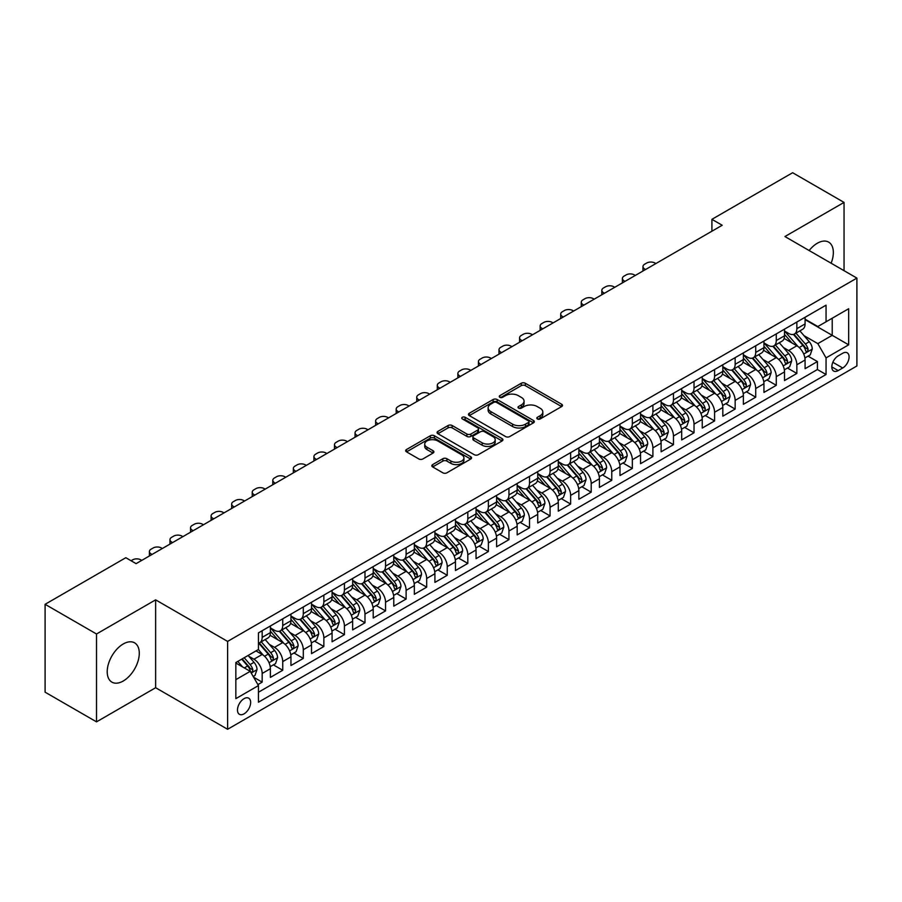 <?xml version="1.0" encoding="UTF-8"?>
<svg xmlns="http://www.w3.org/2000/svg" width="902" height="902" viewBox="0 0 902 902"><rect width="100%" height="100%" fill="white"/><g stroke="black" fill="none" stroke-linecap="round" stroke-linejoin="round"><path stroke-width="1.35" d="M537.378 418.945A1.996 1.15 0 0 0 540.208 418.945L561.653 406.565A2.853 1.646 0 0 0 562.487 405.404A2.853 1.646 0 0 0 561.653 404.231L525.314 383.26A2.853 1.646 0 0 0 521.277 383.26L499.832 395.64A1.996 1.15 0 0 0 499.246 396.452A1.996 1.15 0 0 0 499.832 397.275A1.996 1.15 0 0 0 502.662 397.275L505.436 395.662A9.133 5.277 0 0 1 518.357 395.662L521.379 397.421A9.133 5.277 0 0 1 524.062 401.142A9.133 5.277 0 0 1 521.379 404.874L518.605 406.475A1.996 1.15 0 0 0 518.019 407.298A1.996 1.15 0 0 0 518.605 408.11A1.996 1.15 0 0 0 521.435 408.11L524.209 406.509A9.133 5.277 0 0 1 537.13 406.509L540.151 408.256A9.133 5.277 0 0 1 542.835 411.988A9.133 5.277 0 0 1 540.151 415.709L537.378 417.31A1.996 1.15 0 0 0 536.791 418.133A1.996 1.15 0 0 0 537.378 418.945L537.378 417.31M123.247 681.01A22.685 13.102 120 0 0 138.062 661.019A22.685 13.102 120 0 0 134.59 642.844A22.685 13.102 120 0 0 123.247 643.972A22.685 13.102 120 0 0 108.432 663.962A22.685 13.102 120 0 0 111.904 682.137A22.685 13.102 120 0 0 123.247 681.01M831.125 263.215A22.685 13.102 120 0 0 828.656 242.131A22.685 13.102 120 0 0 817.313 243.247A22.685 13.102 120 0 0 809.162 250.53M244.07 713.843A9.302 5.378 120 0 0 250.147 705.635A9.302 5.378 120 0 0 248.715 698.182A9.302 5.378 120 0 0 244.07 698.644A9.302 5.378 120 0 0 237.981 706.841A9.302 5.378 120 0 0 239.413 714.305A9.302 5.378 120 0 0 244.07 713.843M432.667 464.598A2.853 1.646 0 0 0 431.832 465.77A2.853 1.646 0 0 0 432.667 466.932L442.859 472.817A2.853 1.646 0 0 0 446.896 472.817L470.72 459.062A2.853 1.646 0 0 0 471.554 457.9A2.853 1.646 0 0 0 470.72 456.739L434.381 435.756A2.853 1.646 0 0 0 430.344 435.756L406.52 449.512A2.853 1.646 0 0 0 405.686 450.673A2.853 1.646 0 0 0 406.52 451.846L418.832 458.949A2.853 1.646 0 0 0 422.88 458.949L433.073 453.063A2.853 1.646 0 0 0 433.907 451.902A2.853 1.646 0 0 0 433.073 450.729L426.962 447.212A7.633 4.409 0 0 1 424.729 444.088A7.633 4.409 0 0 1 429.442 440.018A7.633 4.409 0 0 1 437.763 440.977L461.677 454.788A7.633 4.409 0 0 1 463.921 457.9A7.633 4.409 0 0 1 459.208 461.971A7.633 4.409 0 0 1 450.887 461.023L446.896 458.712A2.853 1.646 0 0 0 442.859 458.712L432.667 464.598L432.667 466.932L442.859 461.091L442.859 458.712M155.64 599.853L96.514 633.993L45.1 604.306L45.1 692.172L96.514 721.859L155.64 687.719L227.608 729.278L227.608 641.412L155.64 599.853L155.64 687.719M844.047 270.679L844.047 202.409L784.92 236.538L856.9 278.098L227.608 641.412M844.047 202.409L792.632 172.722L711.915 219.321L711.915 231.205M45.1 604.306L125.818 557.707L136.101 563.649L722.198 225.263L711.915 219.321M505.639 436.579A2.853 1.646 0 0 0 509.675 436.579L533.488 422.824A2.853 1.646 0 0 0 534.334 421.651A2.853 1.646 0 0 0 533.488 420.49L497.16 399.518A2.853 1.646 0 0 0 493.123 399.518L469.299 413.263A2.853 1.646 0 0 0 468.465 414.435A2.853 1.646 0 0 0 469.299 415.596L505.639 436.579M463.132 419.374A1.996 1.15 0 0 1 465.161 419.655L465.161 417.288L502.11 438.609A2.853 1.646 0 0 1 502.944 439.781A2.853 1.646 0 0 1 502.11 440.943L478.285 454.698A2.853 1.646 0 0 1 474.249 454.698L437.91 433.715L437.91 431.393A2.853 1.646 0 0 0 437.075 432.554A2.853 1.646 0 0 0 437.91 433.715M437.91 431.393L448.102 425.507A2.853 1.646 0 0 1 452.139 425.507L466.875 434.009A2.853 1.646 0 0 0 470.912 434.009L477.677 430.107A2.853 1.646 0 0 0 478.511 428.935A2.853 1.646 0 0 0 477.677 427.773L462.343 418.923A1.996 1.15 0 0 1 461.756 418.1A1.996 1.15 0 0 1 462.985 417.04A1.996 1.15 0 0 1 465.161 417.288M257.893 684.607L262.166 682.137L253.631 677.21M248.772 656.239L253.936 659.227A11.636 6.72 60 0 1 262.166 673.467L270.386 668.72L270.386 677.391L282.732 670.265L273.374 664.864M269.337 644.366L274.501 647.354A11.636 6.72 60 0 1 282.732 661.594L290.951 656.848L290.951 665.518L303.298 658.392L293.939 652.992M289.903 632.494L295.067 635.482A11.636 6.72 60 0 1 303.298 649.722L311.517 644.975L311.517 653.646L323.852 646.52L314.505 641.119M310.468 620.621L315.632 623.609A11.636 6.72 60 0 1 323.852 637.849L332.083 633.103L332.083 641.773L344.417 634.647L335.07 629.246M331.034 608.749L336.198 611.736A11.636 6.72 60 0 1 344.417 625.977L352.648 621.23L352.648 629.9L364.983 622.775L355.625 617.374M351.6 596.876L356.764 599.864A11.636 6.72 60 0 1 364.983 614.104L373.214 609.357L373.214 618.028L385.549 610.902L376.19 605.501M372.165 585.003L377.329 587.98A11.636 6.72 60 0 1 385.549 602.232L393.779 597.485L393.779 606.155L406.114 599.029L396.756 593.629M392.731 573.131L397.895 576.107A11.636 6.72 60 0 1 406.114 590.359L414.345 585.612L414.345 594.283L426.68 587.157L417.322 581.756M413.296 561.258L418.46 564.235A11.636 6.72 60 0 1 426.68 578.486L434.911 573.74L434.911 582.41L447.245 575.284L437.887 569.884M433.862 549.386L439.026 552.362A11.636 6.72 60 0 1 447.245 566.614L455.476 561.867L455.476 570.538L467.811 563.412L458.453 558.011M454.428 537.513L459.58 540.49A11.636 6.72 60 0 1 467.811 554.741L476.042 549.995L476.042 558.654L488.377 551.539L479.018 546.138M474.982 525.64L480.146 528.617A11.636 6.72 60 0 1 488.377 542.869L496.607 538.122L496.607 546.781L508.942 539.667L499.584 534.255M495.548 513.768L500.711 516.745A11.636 6.72 60 0 1 508.942 530.996L517.173 526.249L517.173 534.909L529.508 527.794L520.15 522.382M516.113 501.895L521.277 504.872A11.636 6.72 60 0 1 529.508 519.124L537.727 514.377L537.727 523.036L550.073 515.921L540.715 510.509M536.679 490.023L541.843 492.999A11.636 6.72 60 0 1 550.073 507.251L558.293 502.504L558.293 511.163L570.639 504.038L561.281 498.637M557.244 478.15L562.408 481.127A11.636 6.72 60 0 1 570.639 495.378L578.858 490.632L578.858 499.291L591.205 492.165L581.846 486.764M577.81 466.278L582.974 469.254A11.636 6.72 60 0 1 591.205 483.506L599.424 478.759L599.424 487.418L611.77 480.292L602.412 474.892M598.376 454.405L603.539 457.382A11.636 6.72 60 0 1 611.77 471.633L619.99 466.875L619.99 475.546L632.336 468.42L622.978 463.019M618.941 442.532L624.105 445.509A11.636 6.72 60 0 1 632.336 459.761L640.555 455.003L640.555 463.673L652.901 456.547L643.543 451.147M639.507 430.66L644.671 433.637A11.636 6.72 60 0 1 652.901 447.888L661.121 443.13L661.121 451.801L673.456 444.675L664.109 439.274M660.072 418.787L665.236 421.764A11.636 6.72 60 0 1 673.456 436.016L681.687 431.257L681.687 439.928L694.021 432.802L684.674 427.401M680.638 406.903L685.802 409.891A11.636 6.72 60 0 1 694.021 424.143L702.252 419.385L702.252 428.055L714.587 420.93L705.229 415.529M701.204 395.031L706.367 398.019A11.636 6.72 60 0 1 714.587 412.259L722.818 407.512L722.818 416.183L735.153 409.057L725.794 403.656M721.769 383.158L726.933 386.146A11.636 6.72 60 0 1 735.153 400.387L743.383 395.64L743.383 404.31L755.718 397.184L746.36 391.784M742.335 371.286L747.499 374.274A11.636 6.72 60 0 1 755.718 388.514L763.949 383.767L763.949 392.438L776.284 385.312L766.926 379.911M762.9 359.413L768.064 362.401A11.636 6.72 60 0 1 776.284 376.641L784.514 371.895L784.514 380.565L796.849 373.439L796.849 364.769A11.636 6.72 -120 0 0 788.63 350.528L783.466 347.541M787.491 368.039L796.849 373.439M270.386 668.72A11.636 6.72 -120 0 0 262.166 654.48L255.988 650.917M290.951 656.848A11.636 6.72 -120 0 0 282.732 642.596L270.014 635.256M311.517 644.975A11.636 6.72 -120 0 0 303.298 630.723L290.579 623.383M332.083 633.103A11.636 6.72 -120 0 0 323.852 618.851L311.145 611.511M352.648 621.23A11.636 6.72 -120 0 0 344.417 606.978L331.699 599.638M373.214 609.357A11.636 6.72 -120 0 0 364.983 595.106L352.265 587.766M393.779 597.485A11.636 6.72 -120 0 0 385.549 583.233L372.83 575.893M414.345 585.612A11.636 6.72 -120 0 0 406.114 571.361L393.396 564.021M434.911 573.74A11.636 6.72 -120 0 0 426.68 559.488L413.962 552.148M455.476 561.867A11.636 6.72 -120 0 0 447.245 547.615L434.527 540.275M476.042 549.995A11.636 6.72 -120 0 0 467.811 535.743L455.093 528.403M496.607 538.122A11.636 6.72 -120 0 0 488.377 523.87L475.658 516.53M517.173 526.249A11.636 6.72 -120 0 0 508.942 511.998L496.224 504.658M537.727 514.377A11.636 6.72 -120 0 0 529.508 500.125L516.79 492.785M558.293 502.504A11.636 6.72 -120 0 0 550.073 488.253L537.355 480.913M578.858 490.632A11.636 6.72 -120 0 0 570.639 476.38L557.921 469.04M599.424 478.759A11.636 6.72 -120 0 0 591.205 464.507L578.486 457.167M619.99 466.875A11.636 6.72 -120 0 0 611.77 452.635L599.052 445.295M640.555 455.003A11.636 6.72 -120 0 0 632.336 440.762L619.618 433.422M661.121 443.13A11.636 6.72 -120 0 0 652.901 428.89L640.183 421.538M681.687 431.257A11.636 6.72 -120 0 0 673.456 417.017L660.738 409.666M702.252 419.385A11.636 6.72 -120 0 0 694.021 405.145L681.303 397.793M722.818 407.512A11.636 6.72 -120 0 0 714.587 393.272L701.869 385.921M743.383 395.64A11.636 6.72 -120 0 0 735.153 381.399L722.434 374.048M763.949 383.767A11.636 6.72 -120 0 0 755.718 369.527L743 362.176M784.514 371.895A11.636 6.72 -120 0 0 776.284 357.643L763.566 350.303M842.705 353.257L838.183 355.873A9.02 5.209 120 0 0 832.298 363.81A9.02 5.209 120 0 0 833.673 371.038A9.02 5.209 120 0 0 838.183 370.587L842.705 367.982A9.02 5.209 120 0 0 848.602 360.033A9.02 5.209 120 0 0 847.215 352.806A9.02 5.209 120 0 0 842.705 353.257M227.608 729.278L856.9 365.964L856.9 278.098M235.839 679.646L250.237 671.336L258.457 685.576L258.457 702.207L826.052 374.51L826.052 357.891L817.832 343.639L804.032 335.668M258.457 685.576L235.839 698.644L235.839 662.553L258.457 649.485L258.457 632.866L826.052 305.169L826.052 321.788L848.669 308.732L848.669 344.823L826.052 357.891M270.386 627.882L274.501 630.25A11.636 6.72 60 0 0 280.319 630.825L288.55 626.078A11.636 6.72 -120 0 0 290.951 620.756L290.951 614.104M290.951 616.01L295.067 618.377A11.636 6.72 60 0 0 300.885 618.952L309.104 614.206A11.636 6.72 -120 0 0 311.517 608.884L311.517 602.232M311.517 604.137L315.632 606.505A11.636 6.72 60 0 0 321.45 607.08L329.67 602.333A11.636 6.72 -120 0 0 332.083 597.011L332.083 590.359M332.083 592.264L336.198 594.632A11.636 6.72 60 0 0 342.016 595.207L350.235 590.46A11.636 6.72 -120 0 0 352.648 585.139L352.648 578.486M352.648 580.392L356.764 582.76A11.636 6.72 60 0 0 362.581 583.335L370.801 578.588A11.636 6.72 -120 0 0 373.214 573.266L373.214 566.614M373.214 568.508L377.329 570.887A11.636 6.72 60 0 0 383.147 571.462L391.367 566.715A11.636 6.72 -120 0 0 393.779 561.394L393.779 554.741M393.779 556.635L397.895 559.014A11.636 6.72 60 0 0 403.713 559.59L411.932 554.843A11.636 6.72 -120 0 0 414.345 549.521L414.345 542.869M414.345 544.763L418.46 547.142A11.636 6.72 60 0 0 424.278 547.717L432.498 542.97A11.636 6.72 -120 0 0 434.911 537.648L434.911 530.996M434.911 532.89L439.026 535.269A11.636 6.72 60 0 0 444.833 535.844L453.063 531.098A11.636 6.72 -120 0 0 455.476 525.776L455.476 519.124M455.476 521.018L459.58 523.397A11.636 6.72 60 0 0 465.398 523.972L473.629 519.225A11.636 6.72 -120 0 0 476.042 513.892L476.042 507.251M476.042 509.145L480.146 511.524A11.636 6.72 60 0 0 485.964 512.099L494.195 507.352A11.636 6.72 -120 0 0 496.607 502.019L496.607 495.378M496.607 497.273L500.711 499.652A11.636 6.72 60 0 0 506.529 500.227L514.76 495.48A11.636 6.72 -120 0 0 517.173 490.147L517.173 483.506M517.173 485.4L521.277 487.779A11.636 6.72 60 0 0 527.095 488.354L535.326 483.607A11.636 6.72 -120 0 0 537.727 478.274L537.727 471.633M537.727 473.527L541.843 475.906A11.636 6.72 60 0 0 547.661 476.481L555.891 471.735A11.636 6.72 -120 0 0 558.293 466.402L558.293 459.761M558.293 461.655L562.408 464.034A11.636 6.72 60 0 0 568.226 464.609L576.457 459.862A11.636 6.72 -120 0 0 578.858 454.529L578.858 447.888M578.858 449.782L582.974 452.161A11.636 6.72 60 0 0 588.792 452.736L597.023 447.99A11.636 6.72 -120 0 0 599.424 442.656L599.424 436.004M599.424 437.91L603.539 440.289A11.636 6.72 60 0 0 609.357 440.864L617.588 436.117A11.636 6.72 -120 0 0 619.99 430.784L619.99 424.132M619.99 426.037L624.105 428.416A11.636 6.72 60 0 0 629.923 428.991L638.142 424.233A11.636 6.72 -120 0 0 640.555 418.911L640.555 412.259M640.555 414.165L644.671 416.544A11.636 6.72 60 0 0 650.489 417.119L658.708 412.361A11.636 6.72 -120 0 0 661.121 407.039L661.121 400.387M661.121 402.292L665.236 404.66A11.636 6.72 60 0 0 671.054 405.246L679.274 400.488A11.636 6.72 -120 0 0 681.687 395.166L681.687 388.514M681.687 390.419L685.802 392.787A11.636 6.72 60 0 0 691.62 393.373L699.839 388.615A11.636 6.72 -120 0 0 702.252 383.294L702.252 376.641M702.252 378.547L706.367 380.915A11.636 6.72 60 0 0 712.185 381.501L720.405 376.743A11.636 6.72 -120 0 0 722.818 371.421L722.818 364.769M722.818 366.674L726.933 369.042A11.636 6.72 60 0 0 732.751 369.617L740.97 364.87A11.636 6.72 -120 0 0 743.383 359.548L743.383 352.896M743.383 354.802L747.499 357.169A11.636 6.72 60 0 0 753.317 357.744L761.536 352.998A11.636 6.72 -120 0 0 763.949 347.676L763.949 341.024M763.949 342.929L768.064 345.297A11.636 6.72 60 0 0 773.871 345.872L782.102 341.125A11.636 6.72 -120 0 0 784.514 335.803L784.514 329.151M258.457 692.229L817.415 369.527L817.415 361.567L805.08 368.692L805.08 360.022A11.636 6.72 -120 0 0 796.849 345.77L784.131 338.43M784.514 331.057L788.63 333.424A11.636 6.72 -120 0 0 794.437 333.999A11.636 6.72 -120 0 0 796.849 328.678L796.849 322.025M794.437 333.999L802.667 329.253A11.636 6.72 -120 0 0 805.08 323.931L805.08 317.278M262.166 630.723L262.166 637.376A11.636 6.72 60 0 1 259.753 642.698A11.636 6.72 60 0 1 258.457 643.171M259.753 642.698L267.984 637.951A11.636 6.72 -120 0 0 270.386 632.629L270.386 625.977M282.732 618.851L282.732 625.503A11.636 6.72 60 0 1 280.319 630.825M303.298 606.978L303.298 613.631A11.636 6.72 60 0 1 300.885 618.952M323.852 595.106L323.852 601.758A11.636 6.72 60 0 1 321.45 607.08M344.417 583.233L344.417 589.885A11.636 6.72 60 0 1 342.016 595.207M364.983 571.361L364.983 578.013A11.636 6.72 60 0 1 362.581 583.335M385.549 559.488L385.549 566.14A11.636 6.72 60 0 1 383.147 571.462M406.114 547.615L406.114 554.268A11.636 6.72 60 0 1 403.713 559.59M426.68 535.743L426.68 542.395A11.636 6.72 60 0 1 424.278 547.717M447.245 523.87L447.245 530.523A11.636 6.72 60 0 1 444.833 535.844M467.811 511.998L467.811 518.65A11.636 6.72 60 0 1 465.398 523.972M488.377 500.125L488.377 506.777A11.636 6.72 60 0 1 485.964 512.099M508.942 488.253L508.942 494.905A11.636 6.72 60 0 1 506.529 500.227M529.508 476.38L529.508 483.032A11.636 6.72 60 0 1 527.095 488.354M550.073 464.507L550.073 471.16A11.636 6.72 60 0 1 547.661 476.481M570.639 452.635L570.639 459.276A11.636 6.72 60 0 1 568.226 464.609M591.205 440.762L591.205 447.403A11.636 6.72 60 0 1 588.792 452.736M611.77 428.89L611.77 435.531A11.636 6.72 60 0 1 609.357 440.864M632.336 417.017L632.336 423.658A11.636 6.72 60 0 1 629.923 428.991M652.901 405.145L652.901 411.786A11.636 6.72 60 0 1 650.489 417.119M673.456 393.272L673.456 399.913A11.636 6.72 60 0 1 671.054 405.246M694.021 381.388L694.021 388.04A11.636 6.72 60 0 1 691.62 393.373M714.587 369.516L714.587 376.168A11.636 6.72 60 0 1 712.185 381.501M735.153 357.643L735.153 364.295A11.636 6.72 60 0 1 732.751 369.617M755.718 345.77L755.718 352.423A11.636 6.72 60 0 1 753.317 357.744M776.284 333.898L776.284 340.55A11.636 6.72 60 0 1 773.871 345.872M776.284 376.641L776.284 385.312M755.718 388.514L755.718 397.184M735.153 400.387L735.153 409.057M714.587 412.259L714.587 420.93M694.021 424.143L694.021 432.802M673.456 436.016L673.456 444.675M652.901 447.888L652.901 456.547M632.336 459.761L632.336 468.42M611.77 471.633L611.77 480.292M591.205 483.506L591.205 492.165M570.639 495.378L570.639 504.038M550.073 507.251L550.073 515.921M529.508 519.124L529.508 527.794M508.942 530.996L508.942 539.667M488.377 542.869L488.377 551.539M467.811 554.741L467.811 563.412M447.245 566.614L447.245 575.284M426.68 578.486L426.68 587.157M406.114 590.359L406.114 599.029M385.549 602.232L385.549 610.902M364.983 614.104L364.983 622.775M344.417 625.977L344.417 634.647M323.852 637.849L323.852 646.52M303.298 649.722L303.298 658.392M282.732 661.594L282.732 670.265M262.166 673.467L262.166 682.137M250.237 671.336L235.839 663.026M817.832 343.639L832.219 335.33L832.219 318.226L848.669 308.732M805.08 319.658L848.669 344.823M805.08 319.184L817.832 326.535L826.052 321.788M96.514 633.993L96.514 721.859M808.057 356.166L817.415 361.567M817.415 369.527L826.052 374.51M538.178 419.227L540.151 418.088A9.133 5.277 0 0 0 542.835 414.356L542.835 411.988M524.062 401.142L524.062 403.521A9.133 5.277 0 0 1 521.379 407.253L519.405 408.392M561.619 406.588L525.314 385.628A2.853 1.646 0 0 0 521.277 385.628L500.633 397.557M533.454 422.846L497.16 401.886A2.853 1.646 0 0 0 493.123 401.886L469.344 415.619L469.299 413.263M528.448 422.474A1.996 1.15 0 0 0 529.034 421.651A1.996 1.15 0 0 0 528.448 420.839L496.551 402.427A1.996 1.15 0 0 0 493.732 402.427L490.801 404.119A9.133 5.277 0 0 0 488.129 407.851A9.133 5.277 0 0 0 490.801 411.571L512.595 424.165A9.133 5.277 0 0 0 525.516 424.165L528.448 422.474L528.448 424.842A1.996 1.15 0 0 0 529.034 424.03L529.034 421.651M488.129 407.851L488.129 410.218A9.133 5.277 0 0 0 490.801 413.95L490.801 411.571M528.448 424.842L525.516 426.533A9.133 5.277 0 0 1 512.595 426.533L490.801 413.95M437.955 433.738L448.102 427.875L448.102 425.507M478.511 428.935L478.511 431.314A2.853 1.646 0 0 1 477.677 432.475L470.912 436.388A2.853 1.646 0 0 1 466.875 436.388L452.139 427.875A2.853 1.646 0 0 0 448.102 427.875M465.161 419.655L502.064 440.965M482.175 442.837A7.633 4.409 0 0 0 490.496 443.795A7.633 4.409 0 0 0 495.209 439.725A7.633 4.409 0 0 0 492.966 436.602L484.543 431.742A2.853 1.646 0 0 0 480.507 431.742L473.742 435.643A2.853 1.646 0 0 0 472.907 436.805A2.853 1.646 0 0 0 473.742 437.977L482.175 442.837L482.175 445.216A7.633 4.409 0 0 0 490.496 446.163A7.633 4.409 0 0 0 495.209 442.093L495.209 439.725M472.907 436.805L472.907 439.184A2.853 1.646 0 0 0 473.742 440.345L473.742 437.977M482.175 445.216L473.742 440.345M463.921 457.9L463.921 460.279A7.633 4.409 0 0 1 459.208 464.35A7.633 4.409 0 0 1 450.887 463.391L446.896 461.091A2.853 1.646 0 0 0 442.859 461.091M424.729 444.088L424.729 446.467A7.633 4.409 0 0 0 426.962 449.579L426.962 447.212M433.028 453.086L426.962 449.579M470.675 459.084L434.381 438.135A2.853 1.646 0 0 0 430.344 438.135L406.565 451.868M804.9 357.981L810.221 354.914L812.274 348.984A7.712 4.454 -120 0 0 809.274 341.745L799.871 330.865M645.595 269.495L644.671 268.954A5.818 3.36 -0 0 1 642.968 266.586A5.818 3.36 -0 0 1 644.671 264.207L646.723 263.023A5.818 3.36 -0 0 1 654.953 263.023L655.878 263.553M797.988 346.526L786.848 333.627A22.246 12.842 -120 0 0 784.514 331.181M791.877 342.907L785.653 335.691A18.468 10.666 -120 0 0 784.514 334.45M793.388 334.416L802.893 345.421A7.712 4.454 60 0 1 805.644 350.731C806.805 352.287 807.628 351.814 808.113 349.311A7.712 4.454 -120 0 0 805.362 344L795.97 333.12M793.952 334.236L804.167 346.064A3.924 2.266 60 0 1 805.148 347.597L808.113 349.311M805.644 350.731L806.208 351.645M784.334 369.854L789.656 366.787L791.708 360.856A7.712 4.454 -120 0 0 788.709 353.618L779.305 342.737M625.03 281.368L624.105 280.826A5.818 3.36 -0 0 1 622.403 278.459A5.818 3.36 -0 0 1 624.105 276.08L626.157 274.896A5.818 3.36 -0 0 1 634.388 274.896L635.312 275.426M777.434 358.398L766.283 345.5A22.246 12.842 -120 0 0 763.949 343.053M771.323 354.779L765.088 347.563A18.468 10.666 -120 0 0 763.949 346.323M772.834 346.289L782.327 357.293A7.712 4.454 60 0 1 785.078 362.604C786.24 364.16 787.063 363.686 787.547 361.183A7.712 4.454 -120 0 0 784.796 355.873L775.404 344.992M773.386 346.12L783.601 357.936A3.924 2.266 60 0 1 784.593 359.47L787.547 361.183M785.078 362.604L785.642 363.517M763.768 381.726L769.09 378.66L771.142 372.729A7.712 4.454 -120 0 0 768.143 365.49L758.751 354.61M604.464 293.24L603.539 292.699A5.818 3.36 -0 0 1 601.837 290.331A5.818 3.36 -0 0 1 603.539 287.952L605.592 286.768A5.818 3.36 -0 0 1 613.822 286.768L614.747 287.298M756.868 370.271L745.717 357.372A22.246 12.842 -120 0 0 743.383 354.926M750.757 366.652L744.522 359.436A18.468 10.666 -120 0 0 743.383 358.195M752.268 358.173L761.762 369.166A7.712 4.454 60 0 1 764.513 374.477C765.674 376.033 766.497 375.559 766.982 373.056A7.712 4.454 -120 0 0 764.231 367.745L754.839 356.865M752.82 357.993L763.036 369.809A3.924 2.266 60 0 1 764.028 371.342L766.982 373.056M764.513 374.477L765.076 375.39M743.214 393.61L748.525 390.532L750.577 384.602A7.712 4.454 -120 0 0 747.578 377.363L738.186 366.483M583.898 305.113L582.974 304.572A5.818 3.36 -0 0 1 581.271 302.204A5.818 3.36 -0 0 1 582.974 299.825L585.037 298.641A5.818 3.36 -0 0 1 593.257 298.641L594.181 299.171M736.303 382.144L725.152 369.245A22.246 12.842 -120 0 0 722.818 366.798M730.192 378.524L723.956 371.308A18.468 10.666 -120 0 0 722.818 370.068M731.702 370.045L741.207 381.039A7.712 4.454 60 0 1 743.947 386.349C745.108 387.905 745.931 387.432 746.416 384.928A7.712 4.454 -120 0 0 743.665 379.618L734.273 368.738M732.255 369.865L742.47 381.681A3.924 2.266 60 0 1 743.462 383.215L746.416 384.928M743.947 386.349L744.511 387.262M722.649 405.483L727.959 402.405L730.011 396.474A7.712 4.454 -120 0 0 727.012 389.236L717.62 378.355M563.333 316.985L562.408 316.444A5.818 3.36 -0 0 1 560.706 314.076A5.818 3.36 -0 0 1 562.408 311.697L564.472 310.513A5.818 3.36 -0 0 1 572.691 310.513L573.616 311.043M715.737 394.016L704.586 381.118A22.246 12.842 -120 0 0 702.252 378.671M709.626 390.397L703.391 383.181A18.468 10.666 -120 0 0 702.252 381.941M711.137 381.918L720.642 392.922A7.712 4.454 60 0 1 723.381 398.222C724.543 399.778 725.366 399.304 725.851 396.801A7.712 4.454 -120 0 0 723.1 391.491L713.707 380.61M711.689 381.738L721.904 393.554A3.924 2.266 60 0 1 722.897 395.099L725.851 396.801M723.381 398.222L723.945 399.135M702.083 417.355L707.393 414.277L709.446 408.347A7.712 4.454 -120 0 0 706.446 401.108L697.054 390.228M542.767 328.858L541.843 328.317A5.818 3.36 -0 0 1 540.14 325.949A5.818 3.36 -0 0 1 541.843 323.57L543.906 322.386A5.818 3.36 -0 0 1 552.125 322.386L553.05 322.916M695.171 405.889L684.02 392.99A22.246 12.842 -120 0 0 681.687 390.543M689.06 402.269L682.825 395.053A18.468 10.666 -120 0 0 681.687 393.813M690.571 393.791L700.076 404.795A7.712 4.454 60 0 1 702.816 410.094C703.977 411.65 704.8 411.177 705.285 408.674A7.712 4.454 -120 0 0 702.545 403.363L693.142 392.483M691.124 393.61L701.339 405.426A3.924 2.266 60 0 1 702.331 406.971L705.285 408.674M702.816 410.094L703.38 411.008M681.517 429.228L686.828 426.161L688.88 420.219A7.712 4.454 -120 0 0 685.881 412.981L676.489 402.1M522.202 340.73L521.277 340.201A5.818 3.36 -0 0 1 519.575 337.822A5.818 3.36 -0 0 1 521.277 335.443L523.34 334.259A5.818 3.36 -0 0 1 531.56 334.259L532.484 334.789M674.606 417.761L663.466 404.863A22.246 12.842 -120 0 0 661.121 402.416M668.495 414.142L662.26 406.926A18.468 10.666 -120 0 0 661.121 405.686M670.006 405.663L679.51 416.668A7.712 4.454 60 0 1 682.25 421.967C683.412 423.523 684.235 423.049 684.719 420.546A7.712 4.454 -120 0 0 681.98 415.236L672.576 404.355M670.558 405.483L680.773 417.299A3.924 2.266 60 0 1 681.765 418.844L684.719 420.546M682.25 421.967L682.814 422.891M660.952 441.101L666.262 438.034L668.314 432.092A7.712 4.454 -120 0 0 665.315 424.853L655.923 413.973M501.636 352.603L500.711 352.073A5.818 3.36 -0 0 1 499.009 349.694A5.818 3.36 -0 0 1 500.711 347.315L502.775 346.131A5.818 3.36 -0 0 1 510.994 346.131L511.919 346.661M654.04 429.634L642.9 416.735A22.246 12.842 -120 0 0 640.555 414.289M647.929 426.015L641.694 418.799A18.468 10.666 -120 0 0 640.555 417.558M649.44 417.536L658.945 428.54A7.712 4.454 60 0 1 661.696 433.851C662.846 435.395 663.669 434.922 664.154 432.419A7.712 4.454 -120 0 0 661.414 427.108L652.011 416.228M649.992 417.355L660.208 429.172A3.924 2.266 60 0 1 661.2 430.716L664.154 432.419M661.696 433.851L662.248 434.764M640.386 452.973L645.697 449.906L647.749 443.964A7.712 4.454 -120 0 0 644.75 436.726L635.358 425.845M481.07 364.476L480.146 363.946A5.818 3.36 -0 0 1 478.443 361.567A5.818 3.36 -0 0 1 480.146 359.188L482.209 358.004A5.818 3.36 -0 0 1 490.429 358.004L491.353 358.534M633.475 441.506L622.335 428.608A22.246 12.842 -120 0 0 619.99 426.161M627.364 437.887L621.128 430.671A18.468 10.666 -120 0 0 619.99 429.431M628.874 429.408L638.379 440.413A7.712 4.454 60 0 1 641.13 445.723C642.28 447.268 643.103 446.794 643.588 444.291A7.712 4.454 -120 0 0 640.848 438.981L631.445 428.1M629.438 429.228L639.642 441.044A3.924 2.266 60 0 1 640.634 442.589L643.588 444.291M641.13 445.723L641.683 446.637M619.821 464.846L625.131 461.779L627.194 455.837A7.712 4.454 -120 0 0 624.184 448.598L614.792 437.718M460.516 376.348L459.58 375.818A5.818 3.36 -0 0 1 457.878 373.439A5.818 3.36 -0 0 1 459.58 371.06L461.644 369.876A5.818 3.36 -0 0 1 469.863 369.876L470.788 370.406M612.909 453.379L601.769 440.48A22.246 12.842 -120 0 0 599.424 438.034M606.798 449.76L600.563 442.544A18.468 10.666 -120 0 0 599.424 441.303M608.309 441.281L617.814 452.285A7.712 4.454 60 0 1 620.565 457.596C621.715 459.141 622.538 458.667 623.023 456.164A7.712 4.454 -120 0 0 620.283 450.853L610.879 439.984M608.873 441.101L619.076 452.928A3.924 2.266 60 0 1 620.069 454.461L623.023 456.164M620.565 457.596L621.117 458.509M599.255 476.718L604.566 473.651L606.629 467.71A7.712 4.454 -120 0 0 603.618 460.471L594.226 449.591M439.95 388.221L439.026 387.691A5.818 3.36 -0 0 1 437.312 385.312A5.818 3.36 -0 0 1 439.026 382.933L441.078 381.749A5.818 3.36 -0 0 1 449.309 381.749L450.233 382.29M592.343 465.263L581.204 452.353A22.246 12.842 -120 0 0 578.858 449.906M586.232 461.632L579.997 454.416A18.468 10.666 -120 0 0 578.858 453.176M587.743 453.154L597.248 464.158A7.712 4.454 60 0 1 599.999 469.468C601.149 471.013 601.972 470.54 602.468 468.037A7.712 4.454 -120 0 0 599.717 462.726L590.314 451.857M588.307 452.973L598.511 464.801A3.924 2.266 60 0 1 599.503 466.334L602.468 468.037M599.999 469.468L600.552 470.382M578.689 488.591L584 485.524L586.063 479.582A7.712 4.454 -120 0 0 583.053 472.344L573.661 461.474M419.385 400.093L418.46 399.563A5.818 3.36 -0 0 1 416.758 397.184A5.818 3.36 -0 0 1 418.46 394.817L420.512 393.622A5.818 3.36 -0 0 1 428.743 393.622L429.668 394.163M571.778 477.135L560.638 464.226A22.246 12.842 -120 0 0 558.293 461.779M565.667 473.505L559.432 466.289A18.468 10.666 -120 0 0 558.293 465.049M567.178 465.026L576.682 476.03A7.712 4.454 60 0 1 579.434 481.341C580.584 482.886 581.407 482.412 581.903 479.909A7.712 4.454 -120 0 0 579.152 474.599L569.76 463.729M567.741 464.846L577.945 476.673A3.924 2.266 60 0 1 578.937 478.207L581.903 479.909M579.434 481.341L579.986 482.254M558.124 500.463L563.434 497.397L565.498 491.455A7.712 4.454 -120 0 0 562.498 484.216L553.095 473.347M398.819 411.966L397.895 411.436A5.818 3.36 -0 0 1 396.192 409.057A5.818 3.36 -0 0 1 397.895 406.689L399.947 405.494A5.818 3.36 -0 0 1 408.178 405.494L409.102 406.035M551.212 489.008L540.072 476.098A22.246 12.842 -120 0 0 537.727 473.651M545.101 485.389L538.866 478.161A18.468 10.666 -120 0 0 537.727 476.921M546.612 476.899L556.117 487.903A7.712 4.454 60 0 1 558.868 493.214C560.029 494.758 560.841 494.285 561.337 491.782A7.712 4.454 -120 0 0 558.586 486.471L549.194 475.602M547.176 476.718L557.38 488.546A3.924 2.266 60 0 1 558.372 490.079L561.337 491.782M558.868 493.214L559.432 494.127M537.558 512.336L542.869 509.269L544.932 503.327A7.712 4.454 -120 0 0 541.933 496.089L532.53 485.22M378.254 423.839L377.329 423.309A5.818 3.36 -0 0 1 375.627 420.93A5.818 3.36 -0 0 1 377.329 418.562L379.381 417.367A5.818 3.36 -0 0 1 387.612 417.367L388.536 417.908M530.647 500.881L519.507 487.971A22.246 12.842 -120 0 0 517.173 485.524M524.536 497.261L518.3 490.045A18.468 10.666 -120 0 0 517.173 488.805M526.046 488.771L535.551 499.776A7.712 4.454 60 0 1 538.302 505.086C539.464 506.631 540.287 506.157 540.772 503.654A7.712 4.454 -120 0 0 538.02 498.355L528.628 487.475M526.61 488.591L536.825 500.418A3.924 2.266 60 0 1 537.806 501.952L540.772 503.654M538.302 505.086L538.866 505.999M516.993 524.209L522.314 521.142L524.366 515.2A7.712 4.454 -120 0 0 521.367 507.961L511.964 497.092M357.688 435.711L356.764 435.181A5.818 3.36 -0 0 1 355.061 432.802A5.818 3.36 -0 0 1 356.764 430.434L358.816 429.239A5.818 3.36 -0 0 1 367.046 429.239L367.971 429.78M510.081 512.753L498.941 499.843A22.246 12.842 -120 0 0 496.607 497.408M503.97 509.134L497.746 501.918A18.468 10.666 -120 0 0 496.607 500.678M505.481 500.644L514.986 511.648A7.712 4.454 60 0 1 517.737 516.959C518.898 518.503 519.721 518.03 520.206 515.527A7.712 4.454 -120 0 0 517.455 510.228L508.063 499.347M506.045 500.463L516.26 512.291A3.924 2.266 60 0 1 517.241 513.824L520.206 515.527M517.737 516.959L518.3 517.872M496.427 536.081L501.749 533.014L503.801 527.072A7.712 4.454 -120 0 0 500.802 519.845L491.398 508.965M337.123 447.584L336.198 447.054A5.818 3.36 -0 0 1 334.495 444.675A5.818 3.36 -0 0 1 336.198 442.307L338.25 441.112A5.818 3.36 -0 0 1 346.481 441.112L347.405 441.653M489.515 524.626L478.376 511.716A22.246 12.842 -120 0 0 476.042 509.28M483.404 521.006L477.181 513.79A18.468 10.666 -120 0 0 476.042 512.55M484.915 512.516L494.42 523.521A7.712 4.454 60 0 1 497.171 528.831C498.332 530.376 499.156 529.902 499.64 527.399A7.712 4.454 -120 0 0 496.889 522.1L487.497 511.22M485.479 512.336L495.694 524.163A3.924 2.266 60 0 1 496.675 525.697L499.64 527.399M497.171 528.831L497.735 529.745M475.861 547.954L481.183 544.887L483.235 538.945A7.712 4.454 -120 0 0 480.236 531.718L470.833 520.837M316.557 459.456L315.632 458.926A5.818 3.36 -0 0 1 313.93 456.547A5.818 3.36 -0 0 1 315.632 454.18L317.684 452.984A5.818 3.36 -0 0 1 325.915 452.984L326.84 453.526M468.95 536.498L457.81 523.6A22.246 12.842 -120 0 0 455.476 521.153M462.839 532.879L456.615 525.663A18.468 10.666 -120 0 0 455.476 524.423M464.35 524.389L473.854 535.393A7.712 4.454 60 0 1 476.606 540.704C477.767 542.249 478.59 541.775 479.075 539.283A7.712 4.454 -120 0 0 476.324 533.973L466.932 523.092M464.913 524.209L475.128 536.036A3.924 2.266 60 0 1 476.109 537.569L479.075 539.283M476.606 540.704L477.169 541.617M455.296 559.826L460.618 556.76L462.67 550.818A7.712 4.454 -120 0 0 459.67 543.59L450.267 532.71M295.991 471.329L295.067 470.799A5.818 3.36 -0 0 1 293.364 468.42A5.818 3.36 -0 0 1 295.067 466.052L297.119 464.857A5.818 3.36 -0 0 1 305.35 464.857L306.274 465.398M448.384 548.371L437.245 535.472A22.246 12.842 -120 0 0 434.911 533.026M442.273 544.752L436.049 537.536A18.468 10.666 -120 0 0 434.911 536.295M443.784 536.262L453.289 547.266A7.712 4.454 60 0 1 456.04 552.576C457.201 554.121 458.024 553.648 458.509 551.156A7.712 4.454 -120 0 0 455.758 545.845L446.366 534.965M444.348 536.081L454.563 547.909A3.924 2.266 60 0 1 455.555 549.442L458.509 551.156M456.04 552.576L456.604 553.49M434.73 571.699L440.052 568.632L442.104 562.69A7.712 4.454 -120 0 0 439.105 555.463L429.713 544.582M275.426 483.201L274.501 482.671A5.818 3.36 -0 0 1 272.799 480.292A5.818 3.36 -0 0 1 274.501 477.925L276.553 476.73A5.818 3.36 -0 0 1 284.784 476.73L285.709 477.271M427.83 560.243L416.679 547.345A22.246 12.842 -120 0 0 414.345 544.898M421.719 556.624L415.484 549.408A18.468 10.666 -120 0 0 414.345 548.168M423.23 548.134L432.723 559.139A7.712 4.454 60 0 1 435.474 564.449C436.636 565.994 437.459 565.52 437.944 563.028A7.712 4.454 -120 0 0 435.192 557.718L425.8 546.837M423.782 547.954L433.997 559.781A3.924 2.266 60 0 1 434.989 561.315L437.944 563.028M435.474 564.449L436.038 565.362M414.165 583.571L419.486 580.505L421.538 574.574A7.712 4.454 -120 0 0 418.539 567.335L409.147 556.455M254.86 495.074L253.936 494.544A5.818 3.36 -0 0 1 252.233 492.165A5.818 3.36 -0 0 1 253.936 489.797L255.988 488.613A5.818 3.36 -0 0 1 264.218 488.613L265.143 489.143M407.264 572.116L396.113 559.217A22.246 12.842 -120 0 0 393.779 556.771M401.153 568.497L394.918 561.281A18.468 10.666 -120 0 0 393.779 560.041M402.664 560.007L412.169 571.011A7.712 4.454 60 0 1 414.909 576.322C416.07 577.866 416.893 577.393 417.378 574.901A7.712 4.454 -120 0 0 414.627 569.59L405.235 558.71M403.217 559.826L413.432 571.654A3.924 2.266 60 0 1 414.424 573.187L417.378 574.901M414.909 576.322L415.472 577.235M393.61 595.444L398.921 592.377L400.973 586.447A7.712 4.454 -120 0 0 397.974 579.208L388.582 568.328M234.294 506.947L233.37 506.417A5.818 3.36 -0 0 1 231.667 504.038A5.818 3.36 -0 0 1 233.37 501.67L235.433 500.486A5.818 3.36 -0 0 1 243.653 500.486L244.577 501.016M386.699 583.989L375.548 571.09A22.246 12.842 -120 0 0 373.214 568.643M380.588 580.369L374.353 573.153A18.468 10.666 -120 0 0 373.214 571.913M382.098 571.879L391.603 582.884A7.712 4.454 60 0 1 394.343 588.194C395.504 589.75 396.328 589.265 396.812 586.774A7.712 4.454 -120 0 0 394.061 581.463L384.669 570.583M382.651 571.699L392.866 583.526A3.924 2.266 60 0 1 393.858 585.06L396.812 586.774M394.343 588.194L394.907 589.107M373.045 607.317L378.355 604.25L380.407 598.319A7.712 4.454 -120 0 0 377.408 591.081L368.016 580.2M213.729 518.819L212.804 518.289A5.818 3.36 -0 0 1 211.102 515.921A5.818 3.36 -0 0 1 212.804 513.542L214.868 512.359A5.818 3.36 -0 0 1 223.087 512.359L224.012 512.888M366.133 595.861L354.982 582.963A22.246 12.842 -120 0 0 352.648 580.516M360.022 592.242L353.787 585.026A18.468 10.666 -120 0 0 352.648 583.786M361.533 583.752L371.038 594.756A7.712 4.454 60 0 1 373.778 600.067C374.939 601.623 375.762 601.138 376.247 598.646A7.712 4.454 -120 0 0 373.507 593.336L364.104 582.455M362.085 583.571L372.3 595.399A3.924 2.266 60 0 1 373.293 596.932L376.247 598.646M373.778 600.067L374.341 600.98M352.479 619.189L357.79 616.122L359.842 610.192A7.712 4.454 -120 0 0 356.842 602.953L347.45 592.073M193.163 530.703L192.239 530.162A5.818 3.36 -0 0 1 190.536 527.794A5.818 3.36 -0 0 1 192.239 525.415L194.302 524.231A5.818 3.36 -0 0 1 202.522 524.231L203.446 524.761M345.567 607.734L334.416 594.835A22.246 12.842 -120 0 0 332.083 592.388M339.456 604.114L333.221 596.898A18.468 10.666 -120 0 0 332.083 595.658M340.967 595.624L350.472 606.629A7.712 4.454 60 0 1 353.212 611.939C354.373 613.495 355.196 613.01 355.681 610.519A7.712 4.454 -120 0 0 352.941 605.208L343.538 594.328M341.52 595.444L351.735 607.271A3.924 2.266 60 0 1 352.727 608.805L355.681 610.519M353.212 611.939L353.776 612.853M331.913 631.062L337.224 627.995L339.276 622.064A7.712 4.454 -120 0 0 336.277 614.826L326.885 603.945M172.598 542.576L171.673 542.034A5.818 3.36 -0 0 1 169.971 539.667A5.818 3.36 -0 0 1 171.673 537.288L173.736 536.104A5.818 3.36 -0 0 1 181.956 536.104L182.88 536.634M325.002 619.606L313.862 606.708A22.246 12.842 -120 0 0 311.517 604.261M318.891 615.987L312.656 608.771A18.468 10.666 -120 0 0 311.517 607.531M320.402 607.497L329.906 618.501A7.712 4.454 60 0 1 332.646 623.812C333.808 625.368 334.631 624.894 335.116 622.391A7.712 4.454 -120 0 0 332.376 617.081L322.972 606.2M320.954 607.317L331.169 619.144A3.924 2.266 60 0 1 332.161 620.677L335.116 622.391M332.646 623.812L333.21 624.725M311.348 642.934L316.658 639.868L318.71 633.937A7.712 4.454 -120 0 0 315.711 626.698L306.319 615.818M152.032 554.448L151.108 553.907A5.818 3.36 -0 0 1 149.405 551.539A5.818 3.36 -0 0 1 151.108 549.16L153.171 547.976A5.818 3.36 -0 0 1 161.39 547.976L162.315 548.506M304.436 631.479L293.297 618.58A22.246 12.842 -120 0 0 290.951 616.134M298.325 627.86L292.09 620.644A18.468 10.666 -120 0 0 290.951 619.403M299.836 619.37L309.341 630.374A7.712 4.454 60 0 1 312.092 635.684C313.242 637.24 314.065 636.767 314.55 634.264A7.712 4.454 -120 0 0 311.81 628.953L302.407 618.073M300.389 619.189L310.604 631.017A3.924 2.266 60 0 1 311.596 632.55L314.55 634.264M312.092 635.684L312.644 636.598M290.782 654.807L296.093 651.74L298.145 645.809A7.712 4.454 -120 0 0 295.146 638.571L285.754 627.691M131.061 560.74L132.605 559.849A5.818 3.36 -0 0 1 140.825 559.849L141.749 560.379M283.871 643.351L272.731 630.453A22.246 12.842 -120 0 0 270.386 628.006M277.76 639.732L271.525 632.516A18.468 10.666 -120 0 0 270.386 631.276M279.27 631.242L288.775 642.247A7.712 4.454 60 0 1 291.526 647.557C292.676 649.113 293.5 648.639 293.984 646.136A7.712 4.454 -120 0 0 291.245 640.826L281.841 629.946M279.834 631.073L290.038 642.889A3.924 2.266 60 0 1 291.03 644.423L293.984 646.136M291.526 647.557L292.079 648.47M270.217 666.679L275.527 663.613L277.59 657.682A7.712 4.454 -120 0 0 274.58 650.443L265.188 639.563M263.305 655.224L258.389 649.53M257.194 651.605L256.394 650.68M258.705 643.126L268.21 654.119A7.712 4.454 60 0 1 270.961 659.43C272.111 660.986 272.934 660.512 273.43 658.009A7.712 4.454 -120 0 0 270.679 652.698L261.276 641.818M259.269 642.946L269.472 654.762A3.924 2.266 60 0 1 270.465 656.295L273.43 658.009M270.961 659.43L271.513 660.343M253.214 676.5L254.962 675.485L257.025 669.555A7.712 4.454 -120 0 0 254.014 662.316L248.106 655.472M242.582 666.916L237.824 661.403M236.628 663.477L235.839 662.564M241.725 659.148L247.644 665.992A7.712 4.454 60 0 1 250.395 671.302C251.545 672.858 252.368 672.385 252.864 669.882A7.712 4.454 -120 0 0 250.113 664.571L244.194 657.727M242.21 658.877L248.907 666.634A3.924 2.266 60 0 1 249.899 668.168L252.864 669.882M250.395 671.302L250.948 672.216M253.936 659.227L262.166 654.48M274.501 647.354L282.732 642.596M295.067 635.482L303.298 630.723M315.632 623.609L323.852 618.851M336.198 611.736L344.417 606.978M356.764 599.864L364.983 595.106M377.329 587.98L385.549 583.233M397.895 576.107L406.114 571.361M418.46 564.235L426.68 559.488M439.026 552.362L447.245 547.615M459.58 540.49L467.811 535.743M480.146 528.617L488.377 523.87M500.711 516.745L508.942 511.998M521.277 504.872L529.508 500.125M541.843 492.999L550.073 488.253M562.408 481.127L570.639 476.38M582.974 469.254L591.205 464.507M603.539 457.382L611.77 452.635M624.105 445.509L632.336 440.762M644.671 433.637L652.901 428.89M665.236 421.764L673.456 417.017M685.802 409.891L694.021 405.145M706.367 398.019L714.587 393.272M726.933 386.146L735.153 381.399M747.499 374.274L755.718 369.527M768.064 362.401L776.284 357.643M788.63 350.528L796.849 345.77M796.849 328.678L805.08 323.931M262.166 637.376L270.386 632.629M282.732 625.503L290.951 620.756M303.298 613.631L311.517 608.884M323.852 601.758L332.083 597.011M344.417 589.885L352.648 585.139M364.983 578.013L373.214 573.266M385.549 566.14L393.779 561.394M406.114 554.268L414.345 549.521M426.68 542.395L434.911 537.648M447.245 530.523L455.476 525.776M467.811 518.65L476.042 513.892M488.377 506.777L496.607 502.019M508.942 494.905L517.173 490.147M529.508 483.032L537.727 478.274M550.073 471.16L558.293 466.402M570.639 459.276L578.858 454.529M591.205 447.403L599.424 442.656M611.77 435.531L619.99 430.784M632.336 423.658L640.555 418.911M652.901 411.786L661.121 407.039M673.456 399.913L681.687 395.166M694.021 388.04L702.252 383.294M714.587 376.168L722.818 371.421M735.153 364.295L743.383 359.548M755.718 352.423L763.949 347.676M776.284 340.55L784.514 335.803M796.849 364.769L805.08 360.022M832.85 362.288L842.705 367.982M831.813 366.911L838.183 370.587M540.151 418.088L540.151 415.709M518.605 408.11L518.605 406.475M521.379 407.253L521.379 404.874M499.832 397.275L499.832 395.64M521.277 385.628L521.277 383.26M525.314 385.628L525.314 383.26M561.653 406.565L561.653 404.231M493.123 401.886L493.123 399.518M497.16 401.886L497.16 399.518M533.488 422.824L533.488 420.49M512.595 426.533L512.595 424.165M525.516 426.533L525.516 424.165M452.139 427.875L452.139 425.507M466.875 436.388L466.875 434.009M470.912 436.388L470.912 434.009M477.677 432.475L477.677 430.107M502.11 440.943L502.11 438.609M446.896 461.091L446.896 458.712M450.887 463.391L450.887 461.023M433.073 453.063L433.073 450.729M406.52 451.846L406.52 449.512M430.344 438.135L430.344 435.756M434.381 438.135L434.381 435.756M470.72 459.062L470.72 456.739M644.671 268.954L644.671 270.025M803.727 354.035L812.217 349.13M786.848 333.627L787.908 333.018M805.362 344L809.274 341.745M799.217 347.552L802.893 345.421M624.105 280.826L624.105 281.898M783.161 365.908L791.663 361.003M766.283 345.5L767.343 344.891M784.796 355.873L788.709 353.618M778.651 359.424L782.327 357.293M603.539 292.699L603.539 293.77M762.596 377.78L771.097 372.876M745.717 357.372L746.777 356.764M764.231 367.745L768.143 365.49M758.086 371.297L761.762 369.166M582.974 304.572L582.974 305.643M742.03 389.653L750.532 384.748M725.152 369.245L726.211 368.636M743.665 379.618L747.578 377.363M737.532 383.17L741.207 381.039M562.408 316.444L562.408 317.515M721.465 401.525L729.966 396.621M704.586 381.118L705.646 380.509M723.1 391.491L727.012 389.236M716.966 395.042L720.642 392.922M541.843 328.317L541.843 329.388M700.899 413.398L709.4 408.493M684.02 392.99L685.08 392.381M702.545 403.363L706.446 401.108M696.4 406.915L700.076 404.795M521.277 340.201L521.277 341.26M680.333 425.27L688.835 420.366M663.466 404.863L664.515 404.254M681.98 415.236L685.881 412.981M675.835 418.787L679.51 416.668M500.711 352.073L500.711 353.133M659.779 437.143L668.269 432.238M642.9 416.735L643.96 416.126M661.414 427.108L665.315 424.853M655.269 430.66L658.945 428.54M480.146 363.946L480.146 365.006M639.214 449.016L647.704 444.111M622.335 428.608L623.395 427.999M640.848 438.981L644.75 436.726M634.704 442.532L638.379 440.413M459.58 375.818L459.58 376.878M618.648 460.888L627.138 455.984M601.769 440.48L602.829 439.872M620.283 450.853L624.184 448.598M614.138 454.405L617.814 452.285M439.026 387.691L439.026 388.751M598.082 472.761L606.572 467.856M581.204 452.353L582.264 451.744M599.717 462.726L603.618 460.471M593.572 466.278L597.248 464.158M418.46 399.563L418.46 400.623M577.517 484.633L586.007 479.729M560.638 464.226L561.698 463.617M579.152 474.599L583.053 472.344M573.007 478.15L576.682 476.03M397.895 411.436L397.895 412.496M556.951 496.506L565.441 491.601M540.072 476.098L541.132 475.489M558.586 486.471L562.498 484.216M552.441 490.023L556.117 487.903M377.329 423.309L377.329 424.368M536.386 508.378L544.876 503.474M519.507 487.971L520.567 487.362M538.02 498.355L541.933 496.089M531.876 501.895L535.551 499.776M356.764 435.181L356.764 436.252M515.82 520.251L524.31 515.358M498.941 499.843L500.001 499.234M517.455 510.228L521.367 507.961M511.31 513.768L514.986 511.648M336.198 447.054L336.198 448.125M495.254 532.135L503.744 527.23M478.376 511.716L479.436 511.107M496.889 522.1L500.802 519.845M490.744 525.64L494.42 523.521M315.632 458.926L315.632 459.997M474.689 544.007L483.179 539.103M457.81 523.6L458.87 522.98M476.324 533.973L480.236 531.718M470.179 537.513L473.854 535.393M295.067 470.799L295.067 471.87M454.123 555.88L462.625 550.975M437.245 535.472L438.304 534.852M455.758 545.845L459.67 543.59M449.613 549.386L453.289 547.266M274.501 482.671L274.501 483.743M433.558 567.753L442.059 562.848M416.679 547.345L417.739 546.725M435.192 557.718L439.105 555.463M429.048 561.258L432.723 559.139M253.936 494.544L253.936 495.615M412.992 579.625L421.493 574.721M396.113 559.217L397.173 558.597M414.627 569.59L418.539 567.335M408.493 573.131L412.169 571.011M233.37 506.417L233.37 507.488M392.426 591.498L400.928 586.593M375.548 571.09L376.608 570.47M394.061 581.463L397.974 579.208M387.928 585.003L391.603 582.884M212.804 518.289L212.804 519.36M371.861 603.37L380.362 598.466M354.982 582.963L356.042 582.342M373.507 593.336L377.408 591.081M367.362 596.876L371.038 594.756M192.239 530.162L192.239 531.233M351.295 615.243L359.797 610.338M334.416 594.835L335.476 594.226M352.941 605.208L356.842 602.953M346.796 608.749L350.472 606.629M171.673 542.034L171.673 543.105M330.73 627.115L339.231 622.211M313.862 606.708L314.911 606.099M332.376 617.081L336.277 614.826M326.231 620.632L329.906 618.501M151.108 553.907L151.108 554.978M310.175 638.988L318.665 634.083M293.297 618.58L294.356 617.971M311.81 628.953L315.711 626.698M305.665 632.505L309.341 630.374M289.61 650.861L298.1 645.956M272.731 630.453L273.791 629.844M291.245 640.826L295.146 638.571M285.1 644.378L288.775 642.247M269.044 662.733L277.534 657.829M270.679 652.698L274.58 650.443M264.534 656.25L268.21 654.119M251.207 673.027L256.969 669.701M250.113 664.571L254.014 662.316M244.318 667.92L247.644 665.992M642.968 266.586L642.968 271.006M622.403 278.459L622.403 282.878M601.837 290.331L601.837 294.751M581.271 302.204L581.271 306.624M560.706 314.076L560.706 318.496M540.14 325.949L540.14 330.369M519.575 337.822L519.575 342.241M499.009 349.694L499.009 354.114M478.443 361.567L478.443 365.998M457.878 373.439L457.878 377.87M437.312 385.312L437.312 389.743M416.758 397.184L416.758 401.615M396.192 409.057L396.192 413.488M375.627 420.93L375.627 425.361M355.061 432.802L355.061 437.233M334.495 444.675L334.495 449.106M313.93 456.547L313.93 460.978M293.364 468.42L293.364 472.851M272.799 480.292L272.799 484.724M252.233 492.165L252.233 496.596M231.667 504.038L231.667 508.469M211.102 515.921L211.102 520.341M190.536 527.794L190.536 532.214M169.971 539.667L169.971 544.086M149.405 551.539L149.405 555.959"/></g></svg>
